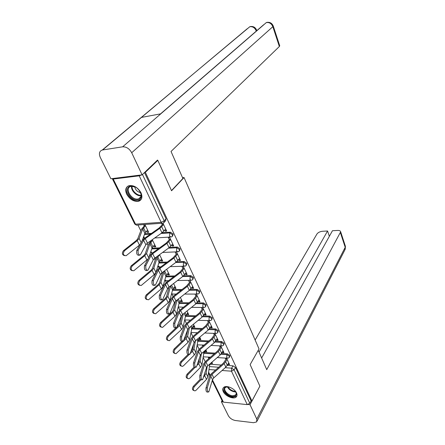 <?xml version="1.0" encoding="UTF-8"?>
<svg xmlns="http://www.w3.org/2000/svg" width="445" height="445" viewBox="0 0 445 445"><rect width="100%" height="100%" fill="white"/><g stroke="black" fill="none" stroke-linecap="round" stroke-linejoin="round"><path stroke-width="0.67" d="M172.682 235.972L173.161 233.998L170.413 232.19L169.773 232.919L172.527 234.732L172.109 236.634L171.314 237.001L169.517 236.184L169.773 232.919L161.046 233.464M179.613 250.741L180.08 248.822L177.366 247.031L176.743 247.77L179.469 249.567L179.096 251.375L178.211 251.792L176.498 251.008L176.743 247.77L168.477 248.16M186.383 265.159L186.833 263.284L184.147 261.51L183.546 262.266L186.238 264.041L185.91 265.76L184.942 266.227L183.312 265.476L183.546 262.266L175.692 262.517M192.985 279.232L193.425 277.402L190.772 275.644L190.182 276.412L192.841 278.17L192.552 279.805L191.511 280.317L189.959 279.599L190.182 276.412L182.695 276.545M199.432 292.977L199.861 291.186L197.235 289.445L196.662 290.218L199.293 291.964L199.037 293.516L197.925 294.073L196.445 293.383L196.662 290.218L189.503 290.251M205.729 306.399L206.146 304.647L203.549 302.923L202.992 303.707L205.596 305.431L205.373 306.905L204.194 307.506L202.787 306.844L202.992 303.707L196.117 303.64M211.876 319.516L212.282 317.797L209.717 316.089L209.178 316.885L211.748 318.592L211.553 319.988L210.318 320.628L208.972 319.994L209.178 316.885L202.553 316.734M217.883 332.332L218.284 330.646L215.742 328.955L215.213 329.756L217.761 331.447L217.594 332.777L216.303 333.455L215.024 332.843L215.213 329.756L208.822 329.534M223.757 344.858L224.147 343.206L221.632 341.532L221.12 342.339L223.635 344.013L223.496 345.276L222.155 345.988L220.937 345.403L221.12 342.339L214.935 342.049M229.498 357.107L229.876 355.483L227.389 353.825L226.894 354.637L229.381 356.3L229.264 357.496L227.873 358.242L226.716 357.68L226.894 354.637L220.892 354.287M223.295 391.661C225.309 396.245 233.814 399.727 236.256 396.929C237.185 395.939 237.268 394.598 236.501 392.902C234.537 388.318 226.032 384.803 223.568 387.517C222.567 388.53 222.478 389.909 223.295 391.661M126.725 194.265C130.062 199.71 134.145 202.008 138.962 201.146C142.011 199.722 142.684 196.918 140.987 192.752C137.733 187.339 133.695 184.992 128.866 185.71C125.64 187.139 124.923 189.993 126.725 194.265M137.933 224.986L140.798 230.81M147.022 243.454L148.074 245.59M151.65 252.849L151.923 253.4M154.409 258.45L155.177 260.014M158.57 266.9L159.165 268.113M161.607 273.074L162.108 274.092M165.323 280.623L166.23 282.458M168.633 287.348L168.878 287.843M171.926 294.028L173.122 296.465M175.491 301.271L173.277 310.243L172.082 312.012L160.556 322.569L161.468 322.87C159.844 325.545 160.217 327.053 162.592 327.386L174.98 316.245L176.576 313.847L179.096 303.234L181.449 299.657M178.378 307.133L179.852 310.132M184.742 319.955L186.427 323.482M190.966 332.704L192.846 336.515M197.118 345.192L199.115 349.253M203.126 357.402L205.24 361.696L203.448 364.188L199.827 375.608L201.123 375.419C200.862 378.272 201.374 379.691 202.653 379.663L206.513 367.626L204.722 363.999L201.123 375.419M157.808 160.35L145.359 172.304L251.942 400.984L259.88 386.165L250.129 364.589L259.029 348.936L184.058 177.533L171.553 190.766L157.808 160.35L157.118 160.445M112.379 178.567L113.225 179.057L139.218 175.825L141.655 174.913M144.664 172.393L145.359 172.304M210.012 364.266L221.221 365.034M227.3 365.451L233.024 365.846L231.645 368.16L234.115 369.812L249.812 403.265L247.259 404.616L223.435 402.135L222.456 401.379L212.215 380.675M249.812 403.265L251.08 400.895L251.942 400.984M205.151 350.91L205.49 351.6L206.191 350.515M205.49 351.6L206.753 351.672L205.874 349.859M222.4 352.084L222.628 352.568L223.357 351.405M222.628 352.568L223.935 352.64L220.77 345.921M199.238 338.779L199.599 339.529L200.322 338.456M199.599 339.529L200.873 339.585L199.716 337.204M216.576 339.757L216.837 340.297L217.577 339.146M216.837 340.297L218.15 340.358L214.874 333.4M193.186 326.369L193.581 327.186L194.326 326.118M193.581 327.186L194.86 327.225L193.419 324.255M210.624 327.147L210.908 327.754L211.675 326.608M210.908 327.754L212.232 327.798L208.839 320.595M187 313.68L187.428 314.559L188.191 313.508M187.428 314.559L188.713 314.587L186.967 310.999M204.528 314.242L204.845 314.915L205.629 313.781M204.845 314.915L206.18 314.943L202.664 307.484M180.67 300.698L181.132 301.649L181.91 300.603M181.132 301.649L182.422 301.66L180.364 297.421M198.292 301.043L198.642 301.782L199.449 300.659M198.642 301.782L199.983 301.788L196.345 294.073M174.19 287.414L174.69 288.438L175.491 287.403M174.69 288.438L175.992 288.427L173.6 283.515M191.912 287.526L192.29 288.332L193.119 287.225M192.29 288.332L193.636 288.327L189.909 280.411M167.565 273.82L168.099 274.915L168.922 273.897M168.099 274.915L169.4 274.888L166.669 269.264M185.376 273.681L185.793 274.565L186.639 273.475M185.793 274.565L187.145 274.543L183.329 266.438L181.972 266.477L182.984 268.624M160.773 259.897L161.346 261.07L162.191 260.069M161.346 261.07L162.659 261.026L159.566 254.662M178.679 259.507L179.135 260.47L180.008 259.391M179.135 260.47L180.492 260.425L176.582 252.12L175.219 252.176L176.253 254.379M153.825 245.64L154.437 246.897L155.305 245.907M154.437 246.897L155.756 246.836L152.279 239.694M171.82 244.978L172.31 246.024L173.211 244.961M172.31 246.024L173.678 245.957L169.673 237.452L168.299 237.53L169.361 239.777M146.7 231.033L147.356 232.379L148.252 231.406M147.356 232.379L148.68 232.296L144.881 224.48M164.789 230.093L165.323 231.222L166.246 230.176M165.323 231.222L166.697 231.133L162.965 223.218M144.697 233.831L151.506 233.38M162.097 232.713L170.413 232.19M151.973 248.238L159.56 247.876M169.495 247.403L177.366 247.031M161.624 258.895L159.049 262.328L167.32 262.06M176.659 261.755L184.147 261.51M165.952 276.106L174.807 275.939M183.601 275.778L190.772 275.644M172.693 289.561L182.049 289.517M190.354 289.478L197.235 289.445M179.279 302.717L189.064 302.8M196.918 302.867L203.549 302.923M185.71 315.577L195.867 315.794M203.304 315.95L209.717 316.089M191.995 328.154L202.475 328.505M209.528 328.744L215.742 328.955M198.136 340.453L208.894 340.948M215.603 341.254L221.632 341.532M204.144 352.49L215.141 353.119M221.521 353.486L227.389 353.825M182.55 177.711L184.058 177.533M211.036 362.975L211.247 363.415L211.937 362.319M211.247 363.415L212.504 363.498L211.887 362.23M228.096 364.138L228.296 364.566L229.003 363.393M228.296 364.566L229.598 364.655L226.538 358.164M143.551 224.575L144.202 225.904M196.267 332.688L196.607 333.388M202.269 344.992L202.814 346.11M208.132 357.029L208.755 358.297M225.231 358.08L225.915 359.527M209.734 357.802L209.4 357.107M144.48 172.565L166.068 218.801L165.596 220.798L164.383 222.15M251.08 400.895L235.483 367.487L233.024 365.846M203.688 345.37L203.537 345.059M219.457 345.854L220.197 347.411M213.55 333.349L214.345 335.024M207.509 320.556L208.36 322.352M201.329 307.467L202.236 309.386M195.005 294.073L195.967 296.12M188.563 280.433L189.553 282.536M161.563 223.268L162.297 224.814M207.309 387.728C207.064 390.549 207.559 391.945 208.788 391.923L212.493 379.735L210.741 376.192L207.309 387.728L206.024 387.907C205.774 390.727 206.269 392.123 207.504 392.101L208.182 392.006M226.633 358.358L223.357 363.153L211.214 373.878L209.484 376.37L206.024 387.907M227.139 359.443L224.174 363.593L212.02 374.345L210.741 376.192M228.802 362.97L225.854 367.125L213.761 377.883L212.493 379.735M193.82 390.532C192.145 389.887 192.001 388.479 193.386 386.31L194.298 386.683C192.857 389.064 193.091 390.465 194.982 390.888L196.117 390.221L206.502 379.368L207.887 376.854L209.589 365.456L210.557 363.387M209.45 357.213L208.243 359.098M205.078 372.248L204.211 375.04M200.178 379.268L193.386 386.31M207.203 366.407L206.135 373.333L203.593 377.032M200.773 379.963L194.298 386.683M202.024 379.752L201.357 379.846C200.072 379.874 199.56 378.461 199.827 375.608M220.926 346.255L217.572 351.016L205.223 361.713M221.432 347.317L218.395 351.439L206.029 362.163L204.722 363.999M223.129 350.921L220.114 355.054L207.809 365.784L206.513 367.626M194.788 362.82C194.515 365.712 195.038 367.142 196.367 367.114L200.395 355.232L198.559 351.528L194.788 362.82L193.48 363.02C193.202 365.907 193.731 367.336 195.066 367.309L195.717 367.214M215.096 333.872L211.659 338.601L199.093 349.269L197.28 351.728L193.48 363.02M215.586 334.918L212.482 339.012L199.905 349.703L198.559 351.528M217.321 338.601L214.24 342.706L201.724 353.408L200.395 355.232M258.256 350.293L266.744 369.645L340.67 231.823C340.436 230.849 339.429 230.388 337.644 230.438L332.459 230.727L261.638 358.003M248.193 404.516L250.029 404.705L256.776 419.073L256.659 421.899L253.539 422.705L235.45 420.525C232.279 419.908 229.92 418.317 228.368 415.752L221.41 401.729L222.072 400.595M222.745 401.868L221.41 401.729M329.356 236.301L327.565 230.994L322.469 231.278C319.911 231.567 318.058 232.49 316.918 234.048L255.13 340.019M327.565 230.994L259.046 352.101M250.029 404.705L259.774 386.36M171.47 190.577L182.895 178.489L171.036 151.461L279.349 46.508L272.846 26.683L131.703 152.735L142.094 174.857L157.524 160.055L157.669 160.367M131.703 152.735C129.4 148.652 126.38 146.678 122.642 146.817L160.79 113.831L141.477 117.408L102.567 149.976L122.642 146.817M102.567 149.976L102.267 150.037C99.346 151.111 98.69 153.581 100.297 157.435L110.872 178.757L142.094 174.857M279.683 45.646L279.349 46.508M256.276 31.122L256.559 29.96M256.164 30.794C254.818 27.724 252.693 26.366 249.79 26.733L250.88 26.455M273.202 25.882L272.846 26.683C271.495 23.541 269.32 22.167 266.321 22.573L267.362 22.294M234.893 390.615C237.396 394.409 236.618 396.378 232.546 396.528C225.393 396.067 220.409 385.921 227.834 386.777L228.852 386.933M227.378 386.75L225.376 387.5C222.778 389.609 227.94 395.522 232.585 395.794L235.527 395.032L236.084 394.053M223.423 387.662C221.582 390.738 227.701 396.912 232.891 397.246L236.556 396.295L236.89 395.878M137.627 199.872C129.946 201.007 122.926 186.705 130.969 186.077C138.812 184.853 145.749 199.477 137.627 199.872M135.619 187.189L131.542 186.277L130.674 186.466C124.416 188.146 131.147 200.061 137.7 199.048L138.745 198.815C141.293 197.597 141.783 195.244 140.214 191.756M134.713 186.772C135.436 189.965 137.41 191.923 140.626 192.652M127.682 186.277C122.831 190.354 131.203 201.963 138.111 200.879L141.076 199.56M187.59 378.439C185.86 377.772 185.704 376.337 187.123 374.145L188.035 374.506C186.561 376.943 186.817 378.367 188.797 378.773L189.893 378.128L200.484 367.314L201.908 364.822L203.76 353.564L205.796 349.926M199.388 358.297L198.832 361.529L197.697 363.443M194.081 367.103L187.123 374.145M201.39 353.719L200.117 361.223L198.681 363.71L197.074 365.345M195.144 367.297L188.035 374.506M181.215 366.063C179.435 365.373 179.263 363.915 180.709 361.702L181.627 362.052C180.114 364.544 180.397 365.985 182.472 366.38L183.529 365.757L194.326 354.988L195.789 352.518L197.803 341.404L199.961 337.705M193.636 343.968L192.663 349.153L191.005 351.528M187.929 354.57L180.709 361.702M195.461 340.775L193.959 348.83L192.485 351.3L190.349 353.413M189.342 354.409L181.627 362.052M188.302 349.915C188.013 352.846 188.558 354.298 189.943 354.27L194.131 342.555L192.257 338.762L188.302 349.915L186.983 350.126C186.689 353.052 187.239 354.504 188.624 354.476L189.264 354.376M209.133 321.212L205.612 325.896L192.824 336.531L190.961 338.973L186.983 350.126M209.612 322.23L206.43 326.291L193.631 336.954L192.257 338.762M211.386 326.001L208.232 330.073L195.494 340.742L194.131 342.555M181.66 336.698C181.354 339.668 181.922 341.137 183.357 341.109L187.723 329.578L185.804 325.69L181.66 336.698L180.331 336.921C180.019 339.885 180.587 341.359 182.033 341.326L182.661 341.226M203.031 308.257L199.421 312.902L186.405 323.498L184.497 325.918L180.331 336.921M203.499 309.253L200.239 313.28L187.212 323.899L185.804 325.69M205.317 313.113L202.08 317.146L189.119 327.781L187.723 329.578M174.857 323.159C174.529 326.168 175.119 327.659 176.615 327.631L181.16 316.289L179.19 312.312L174.857 323.159L173.517 323.398C173.188 326.402 173.773 327.887 175.28 327.865L175.892 327.754M196.785 295.002L193.085 299.596L179.83 310.148L177.878 312.546L173.517 323.398M197.241 295.97L193.903 299.958L180.637 310.532L179.19 312.312M199.099 299.919L195.789 303.918L182.595 314.509L181.16 316.289M174.69 353.402C172.855 352.679 172.671 351.205 174.151 348.969L175.063 349.297C173.517 351.85 173.828 353.313 175.998 353.686L188.029 342.372L189.537 339.924L191.706 328.966L193.931 325.306M187.829 329.328L186.349 336.481L184.102 339.368M182.077 341.321L174.151 348.969M189.42 327.537L187.662 336.153L186.143 338.595L175.063 349.297M168.021 340.431C166.113 339.691 165.918 338.189 167.437 335.925L168.349 336.242C166.764 338.851 167.103 340.336 169.373 340.692L181.582 329.461L183.129 327.036L185.476 316.25L187.762 312.629M181.738 315.344L179.891 323.515L176.971 326.958M176.059 327.82L167.437 335.925M183.268 313.964L181.215 323.181L179.652 325.595L168.349 336.242M161.19 327.153C159.215 326.385 159.004 324.861 160.556 322.569M177.015 300.047L174.612 309.898L173.005 312.284L161.468 322.87M167.882 309.286C167.542 312.334 168.149 313.842 169.706 313.82L174.434 302.678L172.421 298.606L167.882 309.286L166.53 309.536C166.185 312.579 166.792 314.087 168.36 314.064L168.961 313.953M190.388 281.429L186.6 285.974L173.099 296.481L171.097 298.851L166.53 309.536M190.833 282.375L187.417 286.319L173.906 296.848L172.421 298.606M192.741 286.419L189.347 290.374L175.909 300.915L174.434 302.678M154.198 313.553C152.151 312.763 151.917 311.205 153.508 308.891L154.421 309.169C152.752 311.912 153.163 313.441 155.65 313.753L168.221 302.706L169.862 300.336L172.571 289.918L174.996 286.385M169.122 286.947L166.508 296.648L165.279 298.395L153.508 308.891M170.669 285.757L167.854 296.292L166.196 298.651L154.421 309.169M160.734 295.063C160.372 298.15 161.001 299.685 162.625 299.663L167.548 288.738L165.484 284.561L160.734 295.063L159.371 295.324C159.004 298.406 159.638 299.941 161.268 299.919L161.863 299.808M183.846 267.534L179.958 272.023L166.208 282.48L164.149 284.822L159.371 295.324M184.274 268.446L180.77 272.346L167.008 282.825L165.484 284.561M186.227 272.59L182.745 276.501L169.061 286.992L167.548 288.738M147.034 299.613C144.909 298.801 144.658 297.221 146.288 294.868L147.2 295.13C145.493 297.944 145.938 299.496 148.541 299.78L161.296 288.838L162.992 286.502L165.89 276.284L168.388 272.802M164.867 270.616L163.888 272.201L160.929 282.358L159.221 284.689L147.2 295.13M162.67 272.257L159.571 282.725L158.303 284.45L146.288 294.868M153.408 280.478C153.024 283.604 153.675 285.162 155.372 285.15L160.495 274.448L158.381 270.171L153.408 280.478L152.029 280.751C151.645 283.877 152.301 285.434 153.998 285.417L154.582 285.306M177.138 253.305L173.149 257.733L159.143 268.129L157.029 270.443L152.029 280.751M177.555 254.184L173.962 258.039L159.939 268.452L158.381 270.171M179.552 258.428L175.986 262.294L162.041 272.724L160.495 274.448M139.702 285.328C137.483 284.494 137.21 282.887 138.885 280.495L139.797 280.734C138.045 283.626 138.534 285.201 141.26 285.456L154.204 274.632L155.945 272.329L159.049 262.328L157.002 258.144L153.837 268.085L152.079 270.376L139.797 280.734M159.594 254.729L157.002 258.144M156.868 256.632L155.655 258.523L152.463 268.463L151.155 270.16L138.885 280.495M145.888 265.515C145.482 268.685 146.166 270.265 147.929 270.26L153.258 259.802L151.089 255.413L145.888 265.515L144.497 265.81C144.091 268.975 144.775 270.554 146.538 270.549L147.117 270.427M170.268 238.72L166.18 243.092L151.895 253.416L149.731 255.703L144.497 265.81M170.669 239.571L166.986 243.37L152.696 253.722L151.089 255.413M172.716 243.916L169.061 247.732L154.849 258.1L153.258 259.802M132.187 270.682C129.879 269.831 129.578 268.19 131.292 265.76L132.204 265.977C130.413 268.947 130.941 270.543 133.795 270.766L148.035 258.979M152.618 240.383L149.943 243.743L146.566 253.45L144.753 255.708L132.204 265.977M154.693 244.65L152.045 248.026L148.891 257.327M151.923 239.944L148.585 244.133L145.176 253.839L143.83 255.513L131.292 265.76M138.173 250.168C137.75 253.377 138.456 254.985 140.292 254.985L145.843 244.783L143.618 240.283L138.173 250.168L136.771 250.474C136.342 253.678 137.049 255.285 138.896 255.285L139.463 255.163M163.232 223.779L159.026 228.079L144.469 238.336L142.244 240.589L136.771 250.474M163.615 224.591L159.838 228.335L145.265 238.615L143.618 240.283M165.712 229.047L161.963 232.807L147.473 243.109L145.843 244.783M124.489 255.658C122.075 254.79 121.746 253.122 123.504 250.646L124.416 250.835C122.581 253.895 123.154 255.513 126.141 255.697L139.947 244.739M145.47 225.693L142.717 228.991L139.113 238.448L137.238 240.667L124.416 250.835M147.595 230.059L144.864 233.38L142.077 240.89M145.103 224.936L141.343 229.392L137.711 238.854L136.32 240.495L123.504 250.646M113.225 179.057L135.525 224.191L161.168 222.3L139.218 175.825M209.423 366.585L218.723 367.247M225.209 367.704L231.645 368.16L231.478 371.191L222.066 370.496M215.58 370.018L208.978 369.528M208.594 372.103L210.09 375.129M212.443 379.897L223.435 402.135M247.259 404.616L231.478 371.191L234.115 369.812L235.483 367.487M144.97 233.792L144.542 234.259M144.453 234.498L150.449 234.12M151.734 248.944L158.526 248.627M158.826 263.056L166.302 262.817M165.735 276.846L173.806 276.701M172.471 290.312L181.065 290.279M179.04 303.484L188.102 303.568M185.454 316.356L194.921 316.567M191.712 328.938L201.541 329.283M197.83 341.254L207.976 341.727M203.816 353.297L214.24 353.903M203.22 356.846L210.463 357.174M197.18 344.847L204.027 345.081M191 332.537L197.391 332.732M184.681 319.911L190.555 320.122M178.217 306.944L183.496 307.234M171.609 293.628L172.999 294.073L176.192 294.073M164.85 279.944L166.452 280.661L168.633 280.634M157.947 265.876L159.755 266.933L160.79 266.905M150.905 251.392L151.144 252.115L152.418 253.038M143.729 236.445L144.497 238.314M166.068 218.801L164.227 220.842L163.76 222.839L163.059 223.156C162.33 223.568 161.702 223.284 161.168 222.3L164.227 220.842L142.478 174.484M161.997 223.234L137.46 225.02C136.715 225.42 136.07 225.148 135.525 224.191L134.607 223.763L112.457 178.968M227.367 365.351L225.693 361.818M213.761 377.883L212.02 374.345M225.854 367.125L224.174 363.593M204.744 375.841L206.502 379.368M206.135 373.333L207.887 376.854M209.167 364.6L209.589 365.456M221.655 353.286L219.941 349.675M207.809 365.784L206.029 362.163M220.114 355.054L218.395 351.439M215.808 340.948L214.062 337.254M201.724 353.408L199.905 349.703M214.24 342.706L212.482 339.012M256.776 419.073L345.214 247.298L340.458 232.796M257.088 421.059L344.836 249.995L345.281 245.901M279.749 45.863L273.269 26.077C271.956 22.995 269.659 21.811 266.371 22.528L160.79 113.831M160.528 113.881L263.601 24.787M141.477 117.408L247.225 28.736M235.783 391.906L234.804 391.895C231.383 391.294 228.891 389.581 227.328 386.755M227.896 386.783C229.514 389.336 231.862 390.871 234.943 391.378L235.483 391.405M141.104 195.75L140.976 195.767C136.66 196.417 130.78 190.505 131.564 186.277M132.07 186.244C131.475 190.321 137.032 195.828 141.137 195.255M204.01 351.455L204.344 352.145M198.681 363.71L200.484 367.314M200.117 361.223L201.908 364.822M203.104 352.229L203.76 353.564M197.819 338.795L198.409 340.002M192.485 351.3L194.326 354.988M193.959 348.83L195.789 352.518M196.901 339.563L197.803 341.404M209.834 328.327L208.049 324.55M195.494 340.742L193.631 336.954M208.232 330.073L206.43 326.291M203.721 315.41L201.891 311.55M189.119 327.781L187.212 323.899M202.08 317.146L200.239 313.28M197.463 302.194L195.589 298.239M182.595 314.509L180.637 310.532M195.789 303.918L193.903 299.958M191.484 325.84L192.34 327.581M186.143 338.595L188.029 342.372M187.662 336.153L189.537 339.924M190.549 326.608L191.706 328.966M185.003 312.574L186.127 314.882M179.652 325.595L181.582 329.461M181.215 323.181L183.129 327.036M184.046 313.341L185.476 316.25M178.362 298.99L179.774 301.888M173.005 312.284L174.98 316.245M174.612 309.898L176.576 313.847M177.394 299.752L179.096 303.234M191.055 288.666L189.136 284.616M175.909 300.915L173.906 296.848M189.347 290.374L187.417 286.319M171.559 285.078L173.277 288.588M166.196 298.651L168.221 302.706M167.854 296.292L169.862 300.336M170.619 285.929L172.571 289.918M184.497 274.81L182.528 270.66M169.061 286.992L167.008 282.825M182.745 276.501L180.77 272.346M164.628 270.905L166.619 274.977M159.221 284.689L161.296 288.838M160.929 282.358L162.992 286.502M163.888 272.201L165.89 276.284M177.778 260.62L175.764 256.365M162.041 272.724L159.939 268.452M175.986 262.294L173.962 258.039M157.769 256.871L159.805 261.043M152.079 270.376L154.204 274.632M153.837 268.085L155.945 272.329M170.891 246.074L168.827 241.718M154.849 258.1L152.696 253.722M169.061 247.732L166.986 243.37M150.738 242.492L152.83 246.769M144.753 255.708L146.928 260.075M146.566 253.45L148.686 257.716M149.943 243.743L152.045 248.026M163.832 231.172L161.719 226.705M147.473 243.109L145.265 238.615M161.963 232.807L159.838 228.335M143.54 227.762L145.682 232.145M137.238 240.667L139.474 245.145M139.113 238.448L141.154 242.558M142.717 228.991L144.864 233.38M227.106 358.197L217.21 357.585M221.354 345.949L211.047 345.431M215.475 333.422L204.722 333.01M209.456 320.606L198.22 320.317M203.304 307.495L191.522 307.339M171.542 293.884L172.026 294.056M197.007 294.073L184.631 294.073M164.733 280.361L165.445 280.656M190.56 280.328L177.522 280.511M157.764 266.483L158.709 266.939M183.963 266.255L170.179 266.638M150.621 252.226L151.817 252.893M177.205 251.837L162.581 252.46M143.312 237.569L144.38 238.398M170.285 237.063L154.71 237.964M134.779 224.063L136.304 225.064M208.455 373.06L209.756 375.697M340.67 231.823L345.415 246.302L345.22 249.306M249.845 26.689L102.267 150.037M249.851 26.683C253.06 25.994 255.319 27.156 256.632 30.154L256.804 30.666M140.898 196.657L138.745 198.815"/></g></svg>
